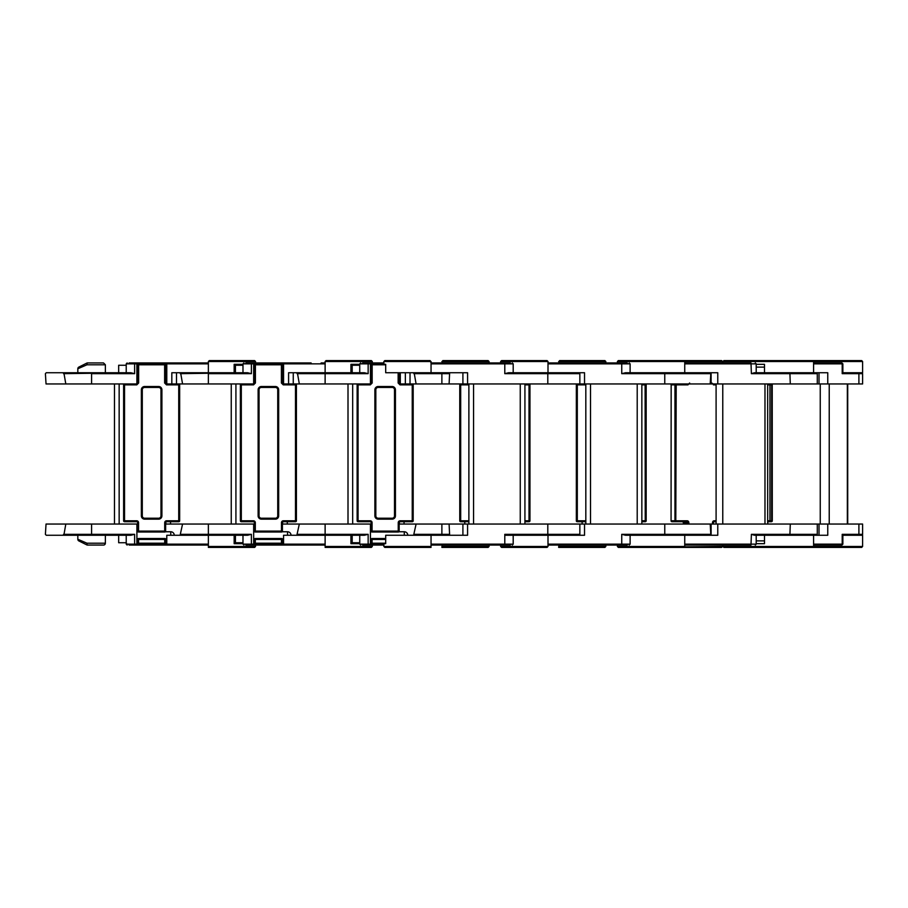 <?xml version="1.0" encoding="UTF-8"?>
<svg xmlns="http://www.w3.org/2000/svg" width="908" height="908" viewBox="0 0 908 908"><rect width="100%" height="100%" fill="white"/><g stroke="black" fill="none" stroke-linecap="round" stroke-linejoin="round"><path stroke-width="1.36" d="M165.562 383.006L164.632 383.006L166.504 384.879L165.562 383.006L166.788 383.948L166.788 363.858L138.663 363.858L164.632 363.858L164.632 364.789L165.562 364.789L165.562 383.006L165.562 364.789A0.931 0.931 90 0 0 164.632 363.858L138.64 363.858A0.931 0.931 -90 0 0 137.71 364.789L137.71 383.006L137.71 364.789L138.64 364.789L138.64 383.006L136.768 383.948L137.71 383.006M158.639 387.444L144.633 387.444A2.338 2.338 180 0 0 142.295 389.782L142.295 515.88A2.338 2.338 180 0 0 144.633 518.218L158.639 518.218A2.338 2.338 180 0 0 160.977 515.88L160.977 389.782A2.338 2.338 180 0 0 158.639 387.444L158.639 386.513A3.269 3.269 -0 0 1 161.908 389.782L161.908 515.88A3.269 3.269 -0 0 1 158.639 519.149L144.633 519.149A3.269 3.269 -0 0 1 141.364 515.88L141.364 389.782L142.295 389.782M136.768 383.948L136.768 384.879L124.544 384.879L124.544 520.783L136.688 520.783A1.873 1.873 -0 0 1 138.561 522.656A1.873 1.873 180 0 0 136.688 520.783L136.688 521.725L124.544 521.725A0.931 0.931 -0 0 1 123.613 520.783L123.613 384.879A0.931 0.931 -0 0 1 124.544 383.948L124.544 384.879L123.613 384.879A0.931 0.931 -0 0 1 124.544 383.948M137.619 522.656L138.561 522.656L138.561 531.089L164.711 531.089L164.711 522.656A1.873 1.873 -0 0 1 166.584 520.783L178.728 520.783L178.728 383.948A0.931 0.931 -0 0 1 179.659 384.879L179.659 520.783A0.931 0.931 -0 0 1 178.728 521.725L166.584 521.725A0.931 0.931 180 0 0 165.642 522.656L165.642 531.089A0.931 0.931 180 0 1 164.711 532.02L138.561 532.02A0.931 0.931 180 0 1 137.619 531.089L137.619 522.656A0.931 0.931 180 0 0 136.688 521.725L124.544 521.725L124.544 520.783L123.613 520.783L123.613 384.879M192.019 372.734L176.493 372.734L176.493 383.948L178.728 383.948A0.931 0.931 -0 0 1 179.659 384.879L166.504 384.879M164.711 538.512L164.711 539.443L165.642 539.443A0.931 0.931 180 0 0 164.711 538.512L138.561 538.512A0.931 0.931 180 0 0 137.619 539.443L137.619 543.665L137.619 539.443A0.931 0.931 -0 0 1 138.561 538.512L164.711 538.512A0.931 0.931 -0 0 1 165.642 539.443L165.642 543.665L164.711 543.2L164.711 539.443L138.561 539.443L138.561 543.2L164.711 543.2L164.711 544.074L138.561 544.607L164.711 544.074A0.931 0.885 180 0 0 165.642 543.2M138.561 538.512L137.619 540.056M137.619 528.774L137.619 531.759L137.619 530.476L138.561 532.02L164.711 532.02L164.711 531.089L165.642 531.089M141.364 515.88L142.295 515.88A2.338 2.338 180 0 0 144.633 518.218L158.639 518.218A2.338 2.338 180 0 0 160.977 515.88L161.908 515.88M165.562 364.789A0.931 0.931 0 0 0 164.632 363.858L134.622 363.858L134.622 373.665L130.775 372.734L134.622 373.665L91.595 373.665L91.595 383.948L65.807 383.948L63.855 372.734L106.781 372.734L105.373 372.734L105.373 364.789L86.975 364.789L77.827 368.75L77.827 372.734M78.848 367.082L86.771 363.121L78.848 367.082A1.873 1.873 0 0 0 77.827 368.75M86.771 363.121A1.873 1.873 0 0 1 87.599 362.928A1.873 0.624 -90 0 0 86.975 364.789L86.771 363.121A1.873 1.873 0 0 1 87.599 362.928A1.873 1.873 0 0 0 86.771 363.121A1.873 1.873 0 0 1 87.599 362.928L103.512 362.928L105.373 364.789M63.855 372.734L130.775 372.734L126.223 372.734L126.223 363.858L127.154 362.928L126.223 363.858L134.622 363.858L134.622 362.928L129.072 362.928C146.177 362.928 146.177 362.928 129.072 362.928L204.368 362.928M126.223 365.266L118.664 365.266L118.664 372.734L106.781 372.734L126.223 372.734M163.292 544.607L135.973 545.072L208.363 545.072L167.73 545.072L166.788 544.142L166.788 535.266L242.981 535.266L242.981 544.142L251.391 544.142L251.391 545.072L245.83 545.072M77.827 535.266L77.827 539.25L86.975 543.211L105.373 543.211L105.373 535.266M77.827 539.25A1.873 1.873 0 0 0 78.848 540.918L86.771 544.879L78.848 540.918M86.975 543.211L86.771 544.879A1.873 1.873 0 0 0 87.599 545.072A1.873 0.624 -90 0 1 86.975 543.211M105.373 543.211A1.873 1.873 0 0 1 103.512 545.072L87.599 545.072A1.873 1.873 0 0 1 86.771 544.879A1.873 1.873 0 0 0 87.599 545.072A1.873 1.873 0 0 1 86.771 544.879M225.638 547.411L209.294 547.411L208.363 546.48L208.363 534.335L251.391 534.335L247.532 535.266L208.363 535.266M126.223 544.142L127.154 545.072L126.223 542.734L118.664 542.734L118.664 535.266L126.223 535.266L126.223 544.142L134.622 544.142L134.622 545.072L129.072 545.072M242.981 543.676L234.151 543.676L234.151 535.266M254.603 547.411L209.294 547.411L254.603 547.411M204.368 545.072L194.346 545.072M91.595 535.266L91.595 534.335L134.622 534.335L130.775 535.266L63.855 535.266L65.807 524.052L46.036 524.052L45.4 534.335L46.251 535.266L75.251 535.266M140.411 544.607L135.973 545.072L136.904 544.142L136.904 524.052L137.619 524.052M135.973 545.072L134.622 545.072L135.973 545.072A0.931 0.931 180 0 0 136.018 545.072M106.781 535.266L118.664 535.266L106.781 535.266M136.904 544.187A0.931 0.931 180 0 0 136.904 544.142L137.755 544.142M63.537 534.335L91.595 534.335L91.595 524.052L136.904 524.052M91.595 524.052L65.807 524.052M165.642 524.052L182.565 524.052L180.306 534.335L208.363 534.335L208.363 524.052L254.388 524.052M170.534 521.725L170.534 524.052M114.487 524.052L114.487 383.948M138.3 362.928L194.346 362.928M242.981 365.266L235.433 365.266L235.433 372.734L171.828 372.734L171.828 383.948L166.788 383.948M225.638 360.589L254.603 360.589L209.294 360.589L208.363 361.52L208.363 372.734L247.532 372.734L242.981 372.734L242.981 363.858L243.912 362.928M234.151 372.734L234.151 364.324L242.981 364.324M165.562 370.691L165.96 383.766M282.32 383.006L281.389 383.006L283.262 384.879L282.32 383.006L283.557 383.948L283.557 363.858L255.42 363.858L281.389 363.858L281.389 364.789L282.32 364.789L282.32 383.006L282.32 364.789A0.931 0.931 90 0 0 281.389 363.858L251.391 363.858L251.391 373.665L247.532 372.734L251.391 373.665L208.363 373.665L208.363 383.948L171.828 383.948M65.807 383.948L46.036 383.948L45.4 373.665L46.251 372.734L75.251 372.734M134.622 362.928L129.072 362.928L136.041 362.928L136.904 363.858L136.904 383.948L137.732 383.948M91.595 383.948L136.904 383.948M208.363 363.858L166.788 363.858L167.651 362.928L208.363 362.928M282.32 364.789A0.931 0.931 0 0 0 281.389 363.858L255.409 363.858A0.931 0.931 -90 0 0 254.478 364.789L254.467 383.006L254.478 364.789L255.409 364.789L255.409 383.006L253.525 383.948L254.478 383.006M275.396 387.444L261.391 387.444A2.338 2.338 180 0 0 259.052 389.782L259.052 515.88A2.338 2.338 180 0 0 261.391 518.218L275.396 518.218A2.338 2.338 180 0 0 277.734 515.88L277.734 389.782A2.338 2.338 180 0 0 275.396 387.444L275.396 386.513A3.269 3.269 -0 0 1 278.677 389.782L278.677 515.88A3.269 3.269 -0 0 1 275.396 519.149L261.391 519.149A3.269 3.269 -0 0 1 258.122 515.88L258.122 389.782L259.052 389.782M253.525 383.948L253.525 384.879L241.312 384.879L241.312 520.783L253.446 520.783A1.873 1.873 180 0 1 255.318 522.656L255.318 531.089L281.469 531.089L281.469 522.656L282.411 522.656L282.411 531.089A0.931 0.931 180 0 1 281.469 532.02L255.318 532.02A0.931 0.931 180 0 1 254.388 531.089L254.388 522.656A0.931 0.931 180 0 0 253.446 521.725L241.312 521.725A0.931 0.931 -0 0 1 240.37 520.783L240.37 384.879A0.931 0.931 -0 0 1 241.312 383.948L241.312 384.879L240.37 384.879M281.469 522.656A1.873 1.873 180 0 1 283.341 520.783L295.486 520.783L295.486 383.948A0.931 0.931 -0 0 1 296.417 384.879L296.417 520.783A0.931 0.931 -0 0 1 295.486 521.725L283.341 521.725A0.931 0.931 180 0 0 282.411 522.656M308.777 372.734L293.261 372.734L293.261 383.948L288.585 383.948L288.585 372.734L364.301 372.734L359.738 372.734L359.738 363.858L360.68 362.928M254.388 543.2A0.931 0.885 180 0 0 255.318 544.074L255.318 543.2L254.388 543.665L254.388 539.443A0.931 0.931 -0 0 1 255.318 538.512L281.469 538.512A0.931 0.931 180 0 1 282.411 539.443L282.411 543.665L281.469 543.2L281.469 539.443L255.318 539.443L255.318 543.2L281.469 543.2L281.469 544.074L255.318 544.607L281.469 544.074A0.931 0.885 180 0 0 282.411 543.2M255.318 538.512L255.318 539.443L254.388 538.773L254.388 539.443A0.931 0.931 180 0 1 255.318 538.512L281.469 538.512L281.469 539.443L282.411 539.443M254.388 531.759L254.388 531.089L254.388 531.759M258.122 515.88L259.052 515.88A2.338 2.338 180 0 0 261.391 518.218L275.396 518.218A2.338 2.338 180 0 0 277.734 515.88L278.677 515.88M295.486 521.725L295.486 520.783L296.417 520.783A0.931 0.931 -0 0 1 295.486 521.725L283.341 521.725L283.341 520.783M325.121 362.928L321.126 362.928M280.05 544.607L252.73 545.072L325.121 545.072L284.488 545.072L283.557 544.142L283.557 535.266L359.738 535.266L359.738 544.142L368.149 544.142L368.149 545.072L362.598 545.072L373.926 545.072L369.488 545.072L370.43 544.142L370.43 524.052L371.145 524.052M342.407 547.411L326.051 547.411L325.121 546.48L325.121 534.335L368.149 534.335L364.301 535.266L325.121 535.266M242.981 542.734L235.433 542.734L235.433 535.266M359.738 543.676L350.919 543.676L350.919 535.266M371.361 547.411L326.051 547.411L371.361 547.411M321.126 545.072L311.115 545.072M257.168 544.607L252.73 545.072L253.661 544.142L253.661 524.052M252.73 545.072L251.391 545.072L252.73 545.072A0.931 0.931 180 0 0 252.776 545.072M180.613 535.266L180.306 534.335M253.661 544.187A0.931 0.931 180 0 0 253.661 544.142L254.512 544.142M208.363 524.052L182.565 524.052M282.411 524.052L299.322 524.052L297.064 534.335L325.121 534.335L325.121 524.052L370.43 524.052M287.291 521.725L287.291 524.052M231.245 524.052L231.245 383.948M208.363 361.52L255.534 361.52L255.534 362.928L311.115 362.928M359.738 365.266L352.191 365.266L352.191 372.734L325.121 372.734L364.301 372.734L368.149 373.665L364.301 372.734M342.407 360.589L371.361 360.589L326.051 360.589L325.121 361.52L325.121 383.948L370.43 383.948L370.43 363.858L369.567 362.928L383.88 362.928L374.164 362.928M350.919 372.734L350.919 364.324L359.738 364.324M282.32 370.691L282.717 383.766M242.981 372.734L235.433 372.734M283.557 383.948L288.585 383.948M325.121 383.948L293.261 383.948M258.803 362.928L245.83 362.928L255.534 362.928L245.83 362.928L252.81 362.928L253.661 363.858L253.661 383.948L254.501 383.948M208.363 383.948L253.661 383.948M182.565 383.948L180.613 372.734M325.121 363.858L283.557 363.858L284.408 362.928L282.728 362.928L284.408 362.928M276.679 362.928L260.539 362.928L276.679 362.928L276.679 363.858M254.49 362.928L260.539 362.928L254.49 362.928A0.931 0.931 -90 0 1 255.42 363.858L255.409 364.789L281.389 364.789L281.389 383.006M385.696 364.789L372.166 364.789L372.166 363.858L383.88 363.858L372.166 363.858A0.931 0.931 -90 0 0 371.236 364.789L371.236 383.006L371.236 364.789L372.166 364.789L372.166 383.006L370.294 383.948L371.236 383.006M399.089 383.006L399.089 372.734L399.077 383.006L400.019 383.948L398.147 383.006L398.147 372.734M392.165 387.444L378.148 387.444A2.338 2.338 180 0 0 375.821 389.782L375.821 515.88A2.338 2.338 180 0 0 378.148 518.218L392.165 518.218A2.338 2.338 180 0 0 394.503 515.88L394.503 389.782A2.338 2.338 180 0 0 392.165 387.444L392.165 386.513A3.269 3.269 -0 0 1 395.434 389.782L395.434 515.88A3.269 3.269 -0 0 1 392.165 519.149L378.148 519.149A3.269 3.269 -0 0 1 374.879 515.88L374.879 389.782L375.821 389.782M370.294 383.948L370.294 384.879L358.07 384.879L358.07 520.783L370.214 520.783A1.873 1.873 -0 0 1 372.076 522.656A1.873 1.873 180 0 0 370.214 520.783L370.214 521.725L358.07 521.725A0.931 0.931 -0 0 1 357.139 520.783L357.139 384.879A0.931 0.931 -0 0 1 358.07 383.948L358.07 384.879L357.139 384.879L357.139 520.783L358.07 520.783L358.07 521.725L370.214 521.725A0.931 0.931 180 0 1 371.145 522.656L371.145 530.476M398.147 383.006L400.019 384.879L400.315 383.948L400.315 372.734M371.145 531.089L372.076 531.089L372.076 532.02L398.237 532.02A0.931 0.931 180 0 0 399.168 531.089L398.237 531.089L398.237 532.02L372.076 532.02A0.931 0.931 180 0 1 371.145 531.089L371.145 522.656L372.076 522.656L372.076 531.089L398.237 531.089L398.237 522.656A1.873 1.873 -0 0 1 400.099 520.783L412.243 520.783L412.243 383.948A0.931 0.931 -0 0 1 413.185 384.879L413.185 520.783A0.931 0.931 -0 0 1 412.243 521.725L400.099 521.725A0.931 0.931 180 0 0 399.168 522.656L399.168 530.476M410.019 372.734L410.019 383.948L405.354 383.948L405.354 372.734M413.185 520.783L412.243 520.783L412.243 521.725L400.099 521.725L400.099 520.783A1.873 1.873 180 0 0 398.237 522.656L399.168 522.656L399.168 529.954M385.696 539.443L372.076 539.443L372.076 543.2L371.145 543.665L371.145 540.056M371.145 539.443L371.145 538.773L371.145 539.443A0.931 0.931 180 0 1 372.076 538.512L385.696 538.512L372.076 538.512L372.076 539.443L371.145 539.443M374.879 515.88L375.821 515.88A2.338 2.338 180 0 0 378.148 518.218L392.165 518.218A2.338 2.338 180 0 0 394.503 515.88L395.434 515.88M459.164 547.411L442.82 547.411L441.878 545.072M359.738 542.734L352.191 542.734L352.191 535.266M488.118 547.411L442.82 547.411L488.118 547.411M373.926 544.607L383.88 545.072L369.488 545.072A0.931 0.931 180 0 0 369.545 545.072M297.381 535.266L297.064 534.335M445.068 535.266L449.642 535.266L445.068 535.266M370.419 544.187A0.931 0.931 180 0 0 370.43 544.142L371.27 544.142M325.121 524.052L299.322 524.052M399.168 524.052L416.091 524.052L413.821 534.335L449.608 534.335M404.049 521.725L404.049 524.052M348.002 524.052L348.002 383.948M372.972 362.928L383.88 362.928M445.068 372.734L462.91 372.734L462.91 383.948L410.019 383.948M459.164 360.589L488.118 360.589L442.82 360.589L441.878 362.928M359.738 372.734L352.191 372.734M400.315 383.948L405.354 383.948M371.259 383.948L370.43 383.948M299.322 383.948L297.381 372.734M529.012 383.948A0.931 0.931 -0 0 1 529.943 384.879L529.943 520.783A0.931 0.931 -0 0 1 529.012 521.725L524.926 521.725L529.012 521.725L529.012 383.948A0.931 0.931 -0 0 1 529.943 384.879L524.926 384.879M575.922 547.411L559.578 547.411L558.647 545.072M604.887 547.411L559.578 547.411L604.887 547.411M414.139 535.266L413.821 534.335M441.878 535.266L441.878 524.052L467.586 524.052L467.586 535.266L385.696 535.266L385.696 543.676L383.88 543.676L385.696 543.676M441.878 524.052L416.091 524.052M464.771 524.052L464.771 521.725M575.922 360.589L604.887 360.589L559.578 360.589L558.647 362.928M416.091 383.948L414.139 372.734M641.854 520.783L646.042 520.783A0.931 0.931 90 0 1 645.111 521.725L641.854 521.725L645.236 521.725L645.111 383.948A0.931 0.931 90 0 1 646.042 384.879L646.042 520.783L646.167 384.879L641.854 384.879M675.665 547.411L720.816 547.411L675.665 547.411M566.388 535.266L564.163 535.266M683.497 360.589L684.745 361.52L617.406 361.52L618.337 360.589L721.633 360.589L722.564 361.52L684.745 361.52L684.745 372.734L627.927 372.734M564.163 372.734L566.388 372.734L564.163 372.734M687.549 383.948L687.946 384.879L676.199 384.879L675.79 383.948A0.931 0.84 90 0 0 674.95 384.879L671.069 384.879A0.931 0.931 0 0 1 671.999 383.948A0.931 0.84 90 0 0 671.16 384.879L671.069 520.783L687.174 520.783L686.766 521.725L688.627 521.725L671.999 521.725L686.766 521.725A0.931 0.84 -90 0 1 687.617 522.656L683.826 522.656L683.826 524.052M769.802 547.411L832.046 547.411M691.635 545.072L691.998 544.142M767.657 520.783L769.95 520.783A0.931 0.863 90 0 1 769.087 521.725A0.931 0.931 0 0 0 770.018 520.783L771.652 520.783L771.346 521.725L767.657 521.725M841.341 545.072L813.591 545.072L841.341 545.072A0.931 0.863 90 0 0 842.204 544.142L813.591 544.142L813.591 546.48L812.365 547.411L723.88 547.411L722.95 546.48L862.6 546.48L861.669 547.411L772.027 547.411M842.862 535.232L842.862 544.142L842.204 544.142L842.204 534.335L842.84 535.266L842.204 534.335L858.9 534.335A0.931 0.863 -90 0 1 858.037 535.266L842.862 535.266L862.6 535.266L862.6 546.48M842.862 372.768L842.862 363.858L813.591 363.858L813.591 361.52L722.95 361.52L723.88 360.589L812.365 360.589L813.591 361.52L862.6 361.52L862.6 372.734L842.862 372.734L858.037 372.734A0.931 0.863 90 0 1 858.9 373.665L858.9 383.948L462.91 383.948M772.027 360.589L861.669 360.589L862.6 361.52M858.9 383.948L862.6 383.948L862.6 373.665L842.204 373.665L842.84 372.734L842.204 373.665L842.204 363.858A0.931 0.863 90 0 0 841.341 362.928L813.591 362.928M763.322 364.324L764.491 364.324L764.491 372.734L756.205 372.734L756.205 363.858L684.745 363.858M756.205 367.127L764.491 367.127M785.658 547.411L812.365 547.411M723.88 547.411L752.834 547.411M764.491 540.873L756.205 540.873M644.805 547.411L618.337 547.411L617.406 546.48L684.745 546.48L684.745 544.142L756.205 544.142L756.205 535.266L764.491 535.266L764.491 543.676L756.205 543.676M764.491 535.266L827.767 535.266L827.767 524.052L862.6 524.052L862.6 534.437L861.669 535.266M819.016 535.266L819.016 524.052L827.767 524.052M819.016 524.052L717.774 524.052L717.774 535.266L630.118 535.266L630.118 544.142L629.176 545.072M827.767 383.948L827.767 372.734L764.491 372.734M756.205 364.324L764.491 364.324M752.834 360.589L727.149 360.589M711.724 383.006L713.018 383.948M712.723 521.725L716.094 521.725L712.723 521.725M817.291 383.948L817.291 373.665L751.393 373.665L754.48 372.734L789.892 372.734L790.289 383.948M675.314 547.411L721.633 547.411L722.564 546.48L622.775 547.411L683.497 547.411M745.298 545.072L743.97 545.072M754.48 535.266L789.892 535.266L754.48 535.266L751.393 534.335L817.291 534.335L816.36 535.266M664.758 535.266L625.589 535.266L664.758 535.266L664.77 534.335L710.805 534.335L710.192 524.052L717.774 524.052M717.774 383.948L717.774 372.734L684.745 372.734M750.995 362.928L684.745 362.928L750.995 362.928L751.393 373.665L754.945 373.665M585.819 384.879L577.306 384.879L577.295 383.948A0.931 0.931 90 0 0 576.364 384.879A0.931 0.931 0 0 1 577.261 383.948A0.931 0.931 90 0 0 576.33 384.879L576.33 520.783A0.931 0.931 0 0 0 577.261 521.725L585.819 521.725L577.261 521.725A0.931 0.931 90 0 1 576.33 520.783L576.364 384.879L577.306 384.879L577.306 520.783L585.819 520.783M709.954 372.734L710.805 373.665L621.742 373.665L625.589 372.734L664.758 372.734L664.77 383.948M548.001 546.48L547.07 547.411L501.579 547.411L500.637 546.48L548.001 546.48L548.001 544.142L621.742 544.142L621.742 545.072L627.235 545.072L548.001 545.072M546.809 547.411L501.579 547.411M710.805 534.335L709.954 535.266M625.589 535.266L621.742 534.335L664.77 534.335L664.77 524.052L581.46 524.052M504.791 535.266L511.034 535.266M431.05 547.411L384.81 547.411L383.88 546.48L431.05 546.48L431.05 544.142L513.19 544.142L513.19 535.266L584.536 535.266L584.536 524.052L467.586 524.052M566.41 535.266L579.849 535.266L579.849 524.052M710.192 524.052L664.77 524.052M566.41 372.734L579.849 372.734L579.849 383.948M584.536 383.948L584.536 372.734L513.19 372.734L513.19 363.858L431.05 363.858L431.05 372.734L385.696 372.734L385.696 364.324L383.88 364.324L385.696 364.324M546.684 360.589L501.579 360.589L547.07 360.589L548.001 361.52L548.001 372.734M710.805 373.665L710.192 383.948M621.742 362.928L548.001 362.928L627.235 362.928L621.742 362.928L621.742 363.858L548.001 363.858M468.88 384.879L460.685 384.879L460.685 383.948A0.931 0.931 -0.2 0 0 459.754 384.879L460.685 384.879L460.685 520.783L468.88 520.783M460.685 521.725L468.88 521.725L460.685 521.725L460.685 520.783L459.754 520.783A0.931 0.931 -0.2 0 0 460.685 521.725L468.88 521.725L460.685 521.725A0.931 0.931 -0.2 0 1 459.754 520.783L459.754 384.879M413.776 360.589L384.81 360.589L430.12 360.589L431.05 362.928L510.341 362.928L504.791 362.928L504.791 373.665L508.639 372.734L547.808 372.734L547.808 383.948M435.726 545.072L431.05 545.072L435.726 545.072M430.12 547.411L384.81 547.411L430.12 547.411L384.81 547.411L430.12 547.411L431.05 546.48M500.637 546.48L500.637 545.072L510.341 545.072L431.05 545.072L504.791 545.072L504.791 534.335L508.639 535.266L504.791 534.335L579.849 534.335M438.053 545.072L501.103 545.072M547.808 535.266L508.639 535.266L547.808 535.266L547.808 524.052M449.097 524.052L449.642 535.266L462.91 535.266L462.91 524.052M468.88 383.948L468.88 524.052M524.926 524.052L524.926 383.948M467.586 383.948L467.586 372.734L431.05 372.734M504.791 362.928L431.05 362.928L431.05 361.52L431.05 363.858M449.642 372.734L449.097 383.948M136.041 362.928L137.732 362.928A0.931 0.931 -90 0 1 138.663 363.858L138.64 364.789L164.632 364.789L164.632 383.006M178.728 383.948L176.493 383.948M141.364 389.782A3.269 3.269 -0 0 1 144.633 386.513L158.639 386.513M144.633 386.513L144.633 387.444M136.768 384.879L138.64 383.006M160.977 389.782L161.908 389.782M165.642 522.656L164.711 522.656A1.873 1.873 180 0 1 166.584 520.783L166.584 521.725L178.728 521.725L178.728 520.783L179.659 520.783M138.561 543.2L137.619 543.2A0.931 0.885 180 0 0 138.561 544.074L138.561 543.2M144.633 519.149L144.633 518.218M158.639 518.218L158.639 519.149M165.517 544.142L208.363 544.142M208.363 546.48L255.534 546.48L254.603 547.411L208.363 547.411M170.761 535.266L170.761 531.759L165.358 531.759M134.622 534.335L134.622 544.142L136.904 544.142M165.858 524.052L165.858 522.066M119.152 383.948L119.152 524.052M129.072 362.928C146.177 362.928 146.177 362.928 129.072 362.928L142.045 362.928M137.732 362.928L167.651 362.928M165.971 362.928A0.931 0.931 -90 0 0 165.04 363.858L165.04 363.96M63.537 373.665L130.775 372.734M159.922 363.858L159.922 362.928M143.77 363.858L143.77 362.928M258.122 389.782A3.269 3.269 -0 0 1 261.391 386.513L275.396 386.513M261.391 386.513L261.391 387.444M253.525 384.879L255.409 383.006M296.417 384.879L283.262 384.879M277.734 389.782L278.677 389.782M240.37 520.783L241.312 520.783L241.312 521.725L253.446 521.725L253.446 520.783M282.411 531.089L281.469 531.089L281.469 532.02L255.318 532.02L255.318 531.089L254.388 531.089M254.388 522.656L255.318 522.656M261.391 519.149L261.391 518.218M275.396 518.218L275.396 519.149M282.286 544.142L325.121 544.142M325.121 546.48L372.291 546.48L371.361 547.411L325.121 547.411M287.53 535.266L287.53 531.759L282.116 531.759M251.391 534.335L251.391 544.142L253.661 544.142M282.615 524.052L282.615 522.066M235.921 383.948L235.921 524.052M245.83 362.928L252.81 362.928M375.56 362.928L362.598 362.928L372.291 362.928L372.291 361.52L325.121 361.52M282.728 362.928A0.931 0.931 -90 0 0 281.798 363.858L281.798 363.96M180.306 373.665L247.532 372.734M251.391 362.928L251.391 363.858L242.981 363.858M260.539 363.858L260.539 362.928M383.88 544.074L372.076 544.074L383.88 544.607M374.879 389.782A3.269 3.269 -0 0 1 378.148 386.513L392.165 386.513M378.148 386.513L378.148 387.444M370.294 384.879L372.166 383.006M413.185 384.879L400.019 384.879M394.503 389.782L395.434 389.782M371.145 543.2A0.931 0.885 180 0 0 372.076 544.074L372.076 543.2L385.696 543.2M378.148 519.149L378.148 518.218M392.165 518.218L392.165 519.149M441.878 546.48L489.06 546.48L488.118 547.411L441.878 547.411M404.287 535.266L404.287 531.759L398.884 531.759M368.149 534.335L368.149 544.142L370.43 544.142M399.384 524.052L399.384 522.066M352.679 383.948L352.679 524.052M362.598 362.928L369.567 362.928M489.06 362.928L489.06 361.52L441.878 361.52M399.486 372.734L399.486 383.766M371.247 362.928A0.931 0.931 -90 0 1 372.178 363.858L368.149 363.858L368.149 373.665L297.064 373.665M368.149 362.928L368.149 363.858L359.738 363.858M377.297 363.858L377.297 362.928M524.926 520.783L529.943 520.783M558.647 546.48L605.818 546.48L604.887 547.411L558.647 547.411M605.818 362.928L605.818 361.52L558.647 361.52M449.608 373.665L441.878 373.665L441.878 383.948M441.878 372.734L441.878 373.665L413.821 373.665M645.236 383.948A0.931 0.931 90 0 1 646.167 384.879L646.167 384.879A0.931 0.931 0 0 0 645.236 383.948M646.167 520.783L646.167 520.783A0.931 0.931 90 0 1 645.236 521.725A0.931 0.931 0 0 0 646.167 520.783L646.167 384.879M771.346 383.948A0.931 0.885 -90 0 1 772.231 384.879L772.288 520.783L771.652 520.783L771.652 384.879L772.288 384.879A0.931 0.931 0 0 0 771.346 383.948L771.652 384.879L769.95 384.879A0.931 0.863 -90 0 0 769.087 383.948A0.931 0.931 0 0 1 770.018 384.879L767.657 384.879M772.231 520.783A0.931 0.885 90 0 1 771.346 521.725A0.931 0.931 0 0 0 772.288 520.783L772.231 384.879M767.657 383.948L767.669 522.656A1.873 0.613 90 0 1 767.748 521.725M769.95 520.783L769.95 384.879M858.9 524.052L858.9 534.335L862.6 534.335M813.591 544.142L813.591 535.266M829.231 383.948L829.231 524.052M847.346 524.052L847.346 383.948M813.591 363.858L813.591 372.734M819.016 383.948L819.016 372.734M687.946 384.879L689.637 383.006M716.094 384.879L713.416 384.879M671.16 520.783A0.931 0.84 90 0 0 671.999 521.725A0.931 0.931 0 0 1 671.069 520.783L671.16 384.879M674.95 384.879L676.199 384.879L675.79 521.725A0.931 0.84 90 0 1 674.95 520.783L674.95 384.879M687.617 524.052L687.617 522.656L688.854 522.656A1.873 1.691 90 0 0 687.174 520.783M688.854 522.656L688.854 524.052M712.496 524.052L712.496 522.656L712.95 524.052M716.094 520.783L714.187 520.783A1.873 1.691 90 0 0 712.496 522.656M712.95 522.656A0.931 0.84 -90 0 1 713.79 521.725L714.187 520.783M683.826 522.656L683.826 522.656A0.931 0.84 -90 0 0 682.975 521.725L683.735 524.052M751.393 534.335L750.995 545.072L684.745 545.072M789.892 535.266L790.289 524.052M684.745 544.142L684.745 535.266M722.768 383.948L722.768 524.052M764.979 524.052L764.979 383.948M754.48 372.734L789.892 372.734M576.364 520.783L577.306 520.783L577.295 521.725A0.931 0.931 90 0 1 576.364 520.783L576.33 384.879M630.118 372.734L630.118 363.858L621.742 363.858L621.742 373.665L649.39 373.665M621.742 534.335L621.742 544.142L630.118 544.142M548.001 544.142L548.001 535.266M590.506 383.948L590.506 524.052M637.212 524.052L637.212 383.948M548.001 361.52L500.637 361.52L500.637 362.928L497.368 362.928M625.589 372.734L664.758 372.734M431.05 544.142L431.05 535.266M473.556 383.948L473.556 524.052M520.261 524.052L520.261 383.948M431.05 361.52L383.88 361.52L383.88 364.324M508.639 372.734L547.808 372.734M579.849 373.665L504.791 373.665M138.64 363.858A0.931 0.931 0 0 0 137.71 364.789M138.561 544.607L137.619 543.665M164.711 544.607L165.642 543.665M166.788 538.773L165.358 538.773M137.914 538.773L136.904 538.773M174.268 535.266A3.507 3.507 0 0 0 170.761 531.759M255.534 546.48L255.534 545.072M137.914 531.759L136.904 531.759M255.534 361.52L254.603 360.589M255.409 363.858A0.931 0.931 0 0 0 254.467 364.789M255.318 544.607L254.388 543.665M281.469 544.607L282.411 543.665M283.557 538.773L282.116 538.773M254.671 538.773L253.661 538.773M242.981 544.142L243.912 545.072M291.025 535.266A3.507 3.507 0 0 0 287.53 531.759M372.291 546.48L372.291 545.072M254.671 531.759L253.661 531.759M372.291 361.52L371.361 360.589M372.166 363.858A0.931 0.931 0 0 0 371.236 364.789M372.076 544.607L371.145 543.665M371.429 538.773L370.43 538.773M359.738 544.142L360.68 545.072M407.794 535.266A3.507 3.507 0 0 0 404.287 531.759M489.06 546.48L489.06 545.072M371.429 531.759L370.43 531.759M489.06 361.52L488.118 360.589M605.818 546.48L605.818 545.072L609.086 545.072M492.329 362.928L479.356 362.928M605.818 361.52L604.887 360.589M722.564 546.48L722.564 545.072M582.119 521.725L582.119 524.052M722.564 361.52L722.564 362.928M767.907 521.498L767.714 524.052M770.018 520.783L770.018 384.879M842.862 544.142L841.932 545.072M722.95 546.48L722.95 545.072M820.253 524.052L820.253 383.948M847.72 524.052L847.72 383.948M722.95 361.52L722.95 362.928M862.6 373.665L861.669 372.734M842.862 363.858L841.932 362.928M713.79 521.725L713.041 524.052M756.205 544.142L755.274 545.072M617.406 546.48L617.406 545.072M817.291 534.335L817.291 524.052M711.1 535.266L711.1 524.052M716.094 524.052L716.094 383.948M617.406 361.52L617.406 362.928M711.1 372.734L711.1 383.948M817.291 373.665L816.36 372.734M756.205 363.858L755.274 362.928M614.137 545.072L626.963 545.072M585.819 524.052L585.819 383.948M641.854 524.052L641.854 383.948M630.118 363.858L629.176 362.928M500.637 361.52L501.579 360.589M513.19 544.142L512.26 545.072M383.88 546.48L383.88 543.676M513.19 363.858L512.26 362.928M383.88 361.52L384.81 360.589"/></g></svg>
